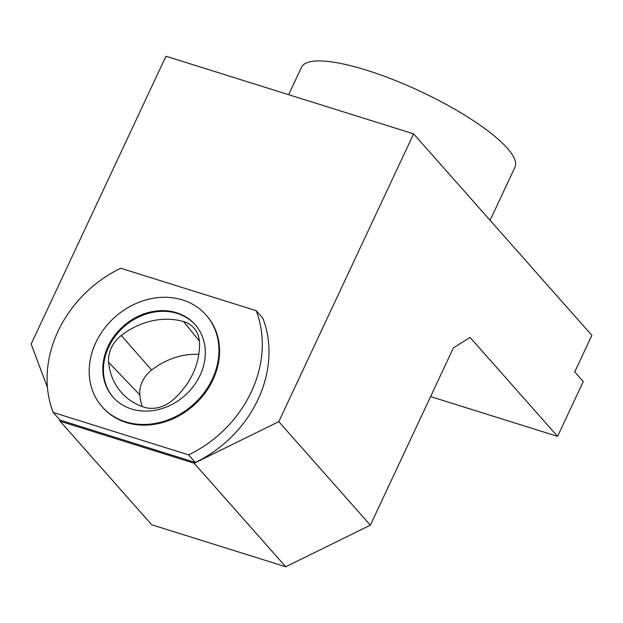 <?xml version="1.0" encoding="UTF-8"?>
<svg xmlns="http://www.w3.org/2000/svg" width="623" height="623" viewBox="0 0 623 623"><rect width="100%" height="100%" fill="white"/><g stroke="black" fill="none" stroke-linecap="round" stroke-linejoin="round"><path stroke-width="0.93" d="M59.528 419.606L60.143 421.241L151.701 524.753L285.723 566.759L194.166 463.239L278.793 421.662L370.358 525.173L285.723 566.759M278.793 421.662L413.617 133.852L165.967 56.241L31.15 344.052L47.434 387.405M194.166 463.239L60.143 421.241M262.875 318.267A114.99 97.398 138.5 0 1 195.326 462.468L59.909 420.034L53.196 412.442A114.99 97.398 138.5 0 1 120.745 268.24L256.162 310.675L262.875 318.267M413.617 133.852L591.85 335.353L574.733 371.9L583.276 381.564L557.593 436.38L430.586 396.586M557.593 436.38L470.061 337.425L453.388 347.922L370.358 525.173M288.667 94.696L301.548 67.198A117.848 28.51 25.1 0 1 420.361 91.371A117.848 28.51 25.1 0 1 514.987 167.174L490.091 220.316M256.162 310.675A114.99 97.398 138.5 0 1 188.613 454.883L195.326 462.468M188.613 454.883L53.196 412.442M205.995 314.942L206.602 315.627A69.324 58.718 138.5 0 1 193.582 405.542A69.324 58.718 138.5 0 1 102.756 407.489L102.141 406.796A69.324 58.718 138.5 0 1 95.802 342.611A69.324 58.718 138.5 0 1 205.995 314.942A69.324 58.718 138.5 0 1 192.966 404.849A69.324 58.718 138.5 0 1 102.141 406.796M108.036 346.443A54.762 46.382 138.5 0 1 195.085 324.583A54.762 46.382 138.5 0 1 193.543 386.159A54.762 46.382 138.5 0 1 131.523 408.992A54.762 46.382 138.5 0 1 113.051 397.155A54.762 46.382 138.5 0 1 108.036 346.443M113.355 397.497A54.762 46.382 138.5 0 1 123.946 326.818A54.762 46.382 138.5 0 1 195.388 324.933M183.575 321.577A29.46 24.951 138.5 0 1 194.617 328.843A29.46 24.951 138.5 0 1 199.446 341.863A69.324 58.718 138.5 0 1 172.174 400.527A29.46 24.951 -41.5 0 1 143.633 407.068A69.324 58.718 -41.5 0 1 122.926 394.164A69.324 58.718 -41.5 0 1 108.62 362.306A29.46 24.951 -41.5 0 1 121.283 335.478A69.324 58.718 138.5 0 1 183.575 321.577L199.391 340.999M198.815 354.339A67.229 56.942 -41.5 0 0 151.63 370.023A27.373 23.183 -41.5 0 0 139.864 394.959A67.229 56.942 -41.5 0 0 142.223 406.57M151.63 370.023L121.283 335.478M139.864 394.959L108.62 362.306"/></g></svg>
